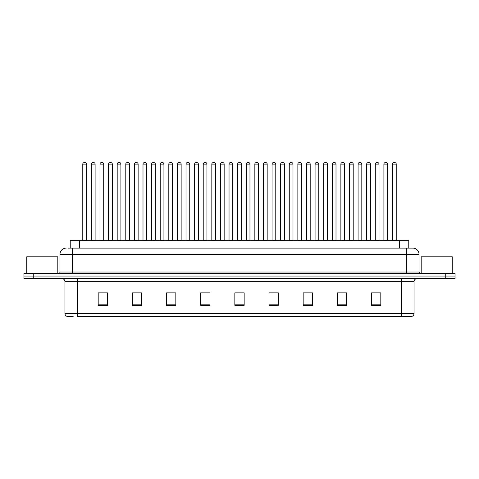 <?xml version="1.0" encoding="UTF-8"?>
<svg xmlns="http://www.w3.org/2000/svg" width="479" height="479" viewBox="0 0 479 479"><rect width="100%" height="100%" fill="white"/><g stroke="black" fill="none" stroke-linecap="round" stroke-linejoin="round"><path stroke-width="0.72" d="M70.233 248.104L70.233 240.65L408.767 240.65L408.767 248.104M73.167 316.433L67.341 316.433M414.054 313.452C413.964 314.942 413.221 315.936 411.814 316.433L401.63 316.433L401.63 313.452L414.054 313.452L414.054 281.646A3.108 3.108 0 0 1 417.155 278.538M67.186 316.433A3.108 3.108 0 0 1 64.946 313.452L64.946 281.646C64.767 279.76 63.731 278.724 61.845 278.538M33.267 273.569L455.05 273.569L455.05 276.054L23.95 276.054L23.95 278.538L33.267 278.538L33.267 276.054L23.95 276.054L23.95 273.569L33.267 273.569L33.267 276.054L455.05 276.054L455.05 278.538L33.267 278.538M380.817 305.285L380.817 292.861L371.5 292.861L371.5 305.285L380.817 305.285M346.652 305.285L346.652 292.861L337.336 292.861L337.336 305.285L346.652 305.285M312.488 305.285L312.488 292.861L303.171 292.861L303.171 305.285L312.488 305.285M278.323 305.285L278.323 292.861L269.006 292.861L269.006 305.285L278.323 305.285M107.5 305.285L107.5 292.861L98.183 292.861L98.183 305.285L107.5 305.285M141.664 305.285L141.664 292.861L132.348 292.861L132.348 305.285L141.664 305.285M175.829 305.285L175.829 292.861L166.512 292.861L166.512 305.285L175.829 305.285M209.994 305.285L209.994 292.861L200.677 292.861L200.677 305.285L209.994 305.285M244.158 305.285L244.158 292.861L234.842 292.861L234.842 305.285L244.158 305.285M401.63 316.433L77.37 316.433L77.37 313.452L401.63 313.452L401.63 281.646L64.946 281.646M305.997 292.92L310.655 292.92M340.413 292.92L345.072 292.92M374.823 292.92L379.482 292.92M202.755 292.92L207.413 292.92M168.345 292.92L173.003 292.92M133.928 292.92L138.587 292.92M99.518 292.92L104.177 292.92M271.587 292.92L276.245 292.92M237.171 292.92L241.829 292.92M68.509 248.104L412.712 248.104M68.365 248.104L72.401 248.104L72.401 254.313L59.977 254.313L59.977 272.018A1.551 1.551 0 0 1 58.426 273.569M66.192 248.104A6.209 6.209 0 0 0 59.977 254.313M412.808 248.104A6.209 6.209 0 0 1 419.023 254.313L419.023 272.018L420.574 273.569M86.501 164.117L82.777 164.117A1.551 1.551 0 0 1 84.328 162.567L84.951 162.567A1.551 1.551 0 0 1 86.501 164.117L86.501 240.338A0.311 0.311 0 0 0 86.813 240.65M82.777 164.117L82.777 240.338A0.311 0.311 0 0 1 82.466 240.65M84.951 162.567L84.328 162.567M91.381 164.117A1.551 1.551 0 0 1 92.932 162.567L93.555 162.567A1.551 1.551 0 0 1 95.105 164.117L91.381 164.117L91.381 240.338A0.311 0.311 0 0 1 91.07 240.65M95.105 164.117L95.105 240.338A0.311 0.311 0 0 0 95.417 240.65M93.555 162.567L92.932 162.567M103.709 164.117L99.985 164.117A1.551 1.551 0 0 1 101.536 162.567L102.159 162.567A1.551 1.551 0 0 1 103.709 164.117L103.709 240.338A0.311 0.311 0 0 0 104.021 240.65M99.985 164.117L99.985 240.338A0.311 0.311 0 0 1 99.674 240.65M102.159 162.567L101.536 162.567M120.918 164.117L117.187 164.117A1.551 1.551 0 0 1 118.744 162.567L119.361 162.567A1.551 1.551 0 0 1 120.918 164.117L120.918 240.338A0.311 0.311 0 0 0 121.229 240.65M117.187 164.117L117.187 240.338A0.311 0.311 0 0 1 116.876 240.65M119.361 162.567L118.744 162.567M138.126 164.117L134.395 164.117A1.551 1.551 0 0 1 135.946 162.567L136.569 162.567A1.551 1.551 0 0 1 138.126 164.117L138.126 240.338A0.311 0.311 0 0 0 138.431 240.65M134.395 164.117L134.395 240.338A0.311 0.311 0 0 1 134.084 240.65M136.569 162.567L135.946 162.567M155.328 164.117L151.603 164.117A1.551 1.551 0 0 1 153.154 162.567L153.777 162.567A1.551 1.551 0 0 1 155.328 164.117L155.328 240.338A0.311 0.311 0 0 0 155.639 240.65M151.603 164.117L151.603 240.338A0.311 0.311 0 0 1 151.292 240.65M153.777 162.567L153.154 162.567M108.583 164.117A1.551 1.551 0 0 1 110.14 162.567L110.763 162.567A1.551 1.551 0 0 1 112.314 164.117L108.583 164.117L108.583 240.338A0.311 0.311 0 0 1 108.278 240.65M112.314 164.117L112.314 240.338A0.311 0.311 0 0 0 112.625 240.65M110.763 162.567L110.14 162.567M125.791 164.117A1.551 1.551 0 0 1 127.348 162.567L127.965 162.567A1.551 1.551 0 0 1 129.522 164.117L125.791 164.117L125.791 240.338A0.311 0.311 0 0 1 125.48 240.65M129.522 164.117L129.522 240.338A0.311 0.311 0 0 0 129.833 240.65M127.965 162.567L127.348 162.567M142.999 164.117A1.551 1.551 0 0 1 144.55 162.567L145.173 162.567A1.551 1.551 0 0 1 146.724 164.117L142.999 164.117L142.999 240.338A0.311 0.311 0 0 1 142.688 240.65M146.724 164.117L146.724 240.338A0.311 0.311 0 0 0 147.035 240.65M145.173 162.567L144.55 162.567M57.803 273.569L57.803 256.798L26.746 256.798L26.746 273.569M452.254 273.569L452.254 256.798L421.197 256.798L421.197 273.569M172.536 164.117L168.812 164.117A1.551 1.551 0 0 1 170.362 162.567L170.985 162.567A1.551 1.551 0 0 1 172.536 164.117L172.536 240.338A0.311 0.311 0 0 0 172.847 240.65M168.812 164.117L168.812 240.338A0.311 0.311 0 0 1 168.5 240.65M170.985 162.567L170.362 162.567M189.744 164.117L186.014 164.117A1.551 1.551 0 0 1 187.57 162.567L188.193 162.567A1.551 1.551 0 0 1 189.744 164.117L189.744 240.338A0.311 0.311 0 0 0 190.055 240.65M186.014 164.117L186.014 240.338A0.311 0.311 0 0 1 185.708 240.65M188.193 162.567L187.57 162.567M206.952 164.117L203.222 164.117A1.551 1.551 0 0 1 204.778 162.567L205.395 162.567A1.551 1.551 0 0 1 206.952 164.117L206.952 240.338A0.311 0.311 0 0 0 207.263 240.65M203.222 164.117L203.222 240.338A0.311 0.311 0 0 1 202.91 240.65M205.395 162.567L204.778 162.567M160.208 164.117A1.551 1.551 0 0 1 161.758 162.567L162.381 162.567A1.551 1.551 0 0 1 163.932 164.117L160.208 164.117L160.208 240.338A0.311 0.311 0 0 1 159.896 240.65M163.932 164.117L163.932 240.338A0.311 0.311 0 0 0 164.243 240.65M162.381 162.567L161.758 162.567M177.416 164.117A1.551 1.551 0 0 1 178.966 162.567L179.589 162.567A1.551 1.551 0 0 1 181.14 164.117L177.416 164.117L177.416 240.338A0.311 0.311 0 0 1 177.104 240.65M181.14 164.117L181.14 240.338A0.311 0.311 0 0 0 181.451 240.65M179.589 162.567L178.966 162.567M194.618 164.117A1.551 1.551 0 0 1 196.174 162.567L196.791 162.567A1.551 1.551 0 0 1 198.348 164.117L194.618 164.117L194.618 240.338A0.311 0.311 0 0 1 194.306 240.65M198.348 164.117L198.348 240.338A0.311 0.311 0 0 0 198.659 240.65M196.791 162.567L196.174 162.567M224.154 164.117L220.43 164.117A1.551 1.551 0 0 1 221.981 162.567L222.603 162.567A1.551 1.551 0 0 1 224.154 164.117L224.154 240.338A0.311 0.311 0 0 0 224.465 240.65M220.43 164.117L220.43 240.338A0.311 0.311 0 0 1 220.118 240.65M222.603 162.567L221.981 162.567M241.362 164.117L237.638 164.117A1.551 1.551 0 0 1 239.189 162.567L239.811 162.567A1.551 1.551 0 0 1 241.362 164.117L241.362 240.338A0.311 0.311 0 0 0 241.673 240.65M237.638 164.117L237.638 240.338A0.311 0.311 0 0 1 237.327 240.65M239.811 162.567L239.189 162.567M258.57 164.117L254.846 164.117A1.551 1.551 0 0 1 256.397 162.567L257.019 162.567A1.551 1.551 0 0 1 258.57 164.117L258.57 240.338A0.311 0.311 0 0 0 258.882 240.65M254.846 164.117L254.846 240.338A0.311 0.311 0 0 1 254.535 240.65M257.019 162.567L256.397 162.567M275.778 164.117L272.048 164.117A1.551 1.551 0 0 1 273.605 162.567L274.222 162.567A1.551 1.551 0 0 1 275.778 164.117L275.778 240.338A0.311 0.311 0 0 0 276.09 240.65M272.048 164.117L272.048 240.338A0.311 0.311 0 0 1 271.737 240.65M274.222 162.567L273.605 162.567M292.986 164.117L289.256 164.117A1.551 1.551 0 0 1 290.807 162.567L291.43 162.567A1.551 1.551 0 0 1 292.986 164.117L292.986 240.338A0.311 0.311 0 0 0 293.292 240.65M289.256 164.117L289.256 240.338A0.311 0.311 0 0 1 288.945 240.65M291.43 162.567L290.807 162.567M211.826 164.117A1.551 1.551 0 0 1 213.377 162.567L213.999 162.567A1.551 1.551 0 0 1 215.556 164.117L211.826 164.117L211.826 240.338A0.311 0.311 0 0 1 211.514 240.65M215.556 164.117L215.556 240.338A0.311 0.311 0 0 0 215.861 240.65M213.999 162.567L213.377 162.567M229.034 164.117A1.551 1.551 0 0 1 230.585 162.567L231.207 162.567A1.551 1.551 0 0 1 232.758 164.117L229.034 164.117L229.034 240.338A0.311 0.311 0 0 1 228.722 240.65M232.758 164.117L232.758 240.338A0.311 0.311 0 0 0 233.069 240.65M231.207 162.567L230.585 162.567M246.242 164.117A1.551 1.551 0 0 1 247.793 162.567L248.415 162.567A1.551 1.551 0 0 1 249.966 164.117L246.242 164.117L246.242 240.338A0.311 0.311 0 0 1 245.931 240.65M249.966 164.117L249.966 240.338A0.311 0.311 0 0 0 250.278 240.65M248.415 162.567L247.793 162.567M263.444 164.117A1.551 1.551 0 0 1 265.001 162.567L265.623 162.567A1.551 1.551 0 0 1 267.174 164.117L263.444 164.117L263.444 240.338A0.311 0.311 0 0 1 263.139 240.65M267.174 164.117L267.174 240.338A0.311 0.311 0 0 0 267.486 240.65M265.623 162.567L265.001 162.567M280.652 164.117A1.551 1.551 0 0 1 282.209 162.567L282.826 162.567A1.551 1.551 0 0 1 284.382 164.117L280.652 164.117L280.652 240.338A0.311 0.311 0 0 1 280.341 240.65M284.382 164.117L284.382 240.338A0.311 0.311 0 0 0 284.694 240.65M282.826 162.567L282.209 162.567M310.188 164.117L306.464 164.117A1.551 1.551 0 0 1 308.015 162.567L308.638 162.567A1.551 1.551 0 0 1 310.188 164.117L310.188 240.338A0.311 0.311 0 0 0 310.5 240.65M306.464 164.117L306.464 240.338A0.311 0.311 0 0 1 306.153 240.65M308.638 162.567L308.015 162.567M327.397 164.117L323.672 164.117A1.551 1.551 0 0 1 325.223 162.567L325.846 162.567A1.551 1.551 0 0 1 327.397 164.117L327.397 240.338A0.311 0.311 0 0 0 327.708 240.65M323.672 164.117L323.672 240.338A0.311 0.311 0 0 1 323.361 240.65M325.846 162.567L325.223 162.567M344.605 164.117L340.874 164.117A1.551 1.551 0 0 1 342.431 162.567L343.054 162.567A1.551 1.551 0 0 1 344.605 164.117L344.605 240.338A0.311 0.311 0 0 0 344.916 240.65M340.874 164.117L340.874 240.338A0.311 0.311 0 0 1 340.569 240.65M343.054 162.567L342.431 162.567M361.813 164.117L358.082 164.117A1.551 1.551 0 0 1 359.639 162.567L360.256 162.567A1.551 1.551 0 0 1 361.813 164.117L361.813 240.338A0.311 0.311 0 0 0 362.124 240.65M358.082 164.117L358.082 240.338A0.311 0.311 0 0 1 357.771 240.65M360.256 162.567L359.639 162.567M379.015 164.117L375.291 164.117A1.551 1.551 0 0 1 376.841 162.567L377.464 162.567A1.551 1.551 0 0 1 379.015 164.117L379.015 240.338A0.311 0.311 0 0 0 379.326 240.65M375.291 164.117L375.291 240.338A0.311 0.311 0 0 1 374.979 240.65M377.464 162.567L376.841 162.567M396.223 164.117L392.499 164.117A1.551 1.551 0 0 1 394.049 162.567L394.672 162.567A1.551 1.551 0 0 1 396.223 164.117L396.223 240.338A0.311 0.311 0 0 0 396.534 240.65M392.499 164.117L392.499 240.338A0.311 0.311 0 0 1 392.187 240.65M394.672 162.567L394.049 162.567M297.86 164.117A1.551 1.551 0 0 1 299.411 162.567L300.034 162.567A1.551 1.551 0 0 1 301.584 164.117L297.86 164.117L297.86 240.338A0.311 0.311 0 0 1 297.549 240.65M301.584 164.117L301.584 240.338A0.311 0.311 0 0 0 301.896 240.65M300.034 162.567L299.411 162.567M315.068 164.117A1.551 1.551 0 0 1 316.619 162.567L317.242 162.567A1.551 1.551 0 0 1 318.792 164.117L315.068 164.117L315.068 240.338A0.311 0.311 0 0 1 314.757 240.65M318.792 164.117L318.792 240.338A0.311 0.311 0 0 0 319.104 240.65M317.242 162.567L316.619 162.567M332.276 164.117A1.551 1.551 0 0 1 333.827 162.567L334.45 162.567A1.551 1.551 0 0 1 336.001 164.117L332.276 164.117L332.276 240.338A0.311 0.311 0 0 1 331.965 240.65M336.001 164.117L336.001 240.338A0.311 0.311 0 0 0 336.312 240.65M334.45 162.567L333.827 162.567M349.478 164.117A1.551 1.551 0 0 1 351.035 162.567L351.652 162.567A1.551 1.551 0 0 1 353.209 164.117L349.478 164.117L349.478 240.338A0.311 0.311 0 0 1 349.167 240.65M353.209 164.117L353.209 240.338A0.311 0.311 0 0 0 353.52 240.65M351.652 162.567L351.035 162.567M366.686 164.117A1.551 1.551 0 0 1 368.237 162.567L368.86 162.567A1.551 1.551 0 0 1 370.417 164.117L366.686 164.117L366.686 240.338A0.311 0.311 0 0 1 366.375 240.65M370.417 164.117L370.417 240.338A0.311 0.311 0 0 0 370.722 240.65M368.86 162.567L368.237 162.567M383.895 164.117A1.551 1.551 0 0 1 385.445 162.567L386.068 162.567A1.551 1.551 0 0 1 387.619 164.117L383.895 164.117L383.895 240.338A0.311 0.311 0 0 1 383.583 240.65M387.619 164.117L387.619 240.338A0.311 0.311 0 0 0 387.93 240.65M386.068 162.567L385.445 162.567M79.55 248.104L79.55 240.65M399.45 248.104L399.45 240.65M401.63 278.538L401.63 281.646L414.054 281.646M64.946 313.452L77.37 313.452L77.37 278.538M445.733 278.538L445.733 273.569M244.158 304.854L234.842 304.854M209.994 304.854L200.677 304.854M175.829 304.854L166.512 304.854M141.664 304.854L132.348 304.854M107.5 304.854L98.183 304.854M278.323 304.854L269.006 304.854M312.488 304.854L303.171 304.854M346.652 304.854L337.336 304.854M380.817 304.854L371.5 304.854M72.401 273.569L72.401 272.018L419.023 272.018M59.977 272.018L72.401 272.018L72.401 254.313L406.599 254.313L406.599 273.569M419.023 254.313L406.599 254.313L406.599 248.104M82.777 240.338L86.501 240.338M91.381 240.338L95.105 240.338M99.985 240.338L103.709 240.338M117.187 240.338L120.918 240.338M134.395 240.338L138.126 240.338M151.603 240.338L155.328 240.338M108.583 240.338L112.314 240.338M125.791 240.338L129.522 240.338M142.999 240.338L146.724 240.338M168.812 240.338L172.536 240.338M186.014 240.338L189.744 240.338M203.222 240.338L206.952 240.338M160.208 240.338L163.932 240.338M177.416 240.338L181.14 240.338M194.618 240.338L198.348 240.338M220.43 240.338L224.154 240.338M237.638 240.338L241.362 240.338M254.846 240.338L258.57 240.338M272.048 240.338L275.778 240.338M289.256 240.338L292.986 240.338M211.826 240.338L215.556 240.338M229.034 240.338L232.758 240.338M246.242 240.338L249.966 240.338M263.444 240.338L267.174 240.338M280.652 240.338L284.382 240.338M306.464 240.338L310.188 240.338M323.672 240.338L327.397 240.338M340.874 240.338L344.605 240.338M358.082 240.338L361.813 240.338M375.291 240.338L379.015 240.338M392.499 240.338L396.223 240.338M297.86 240.338L301.584 240.338M315.068 240.338L318.792 240.338M332.276 240.338L336.001 240.338M349.478 240.338L353.209 240.338M366.686 240.338L370.417 240.338M383.895 240.338L387.619 240.338"/></g></svg>
